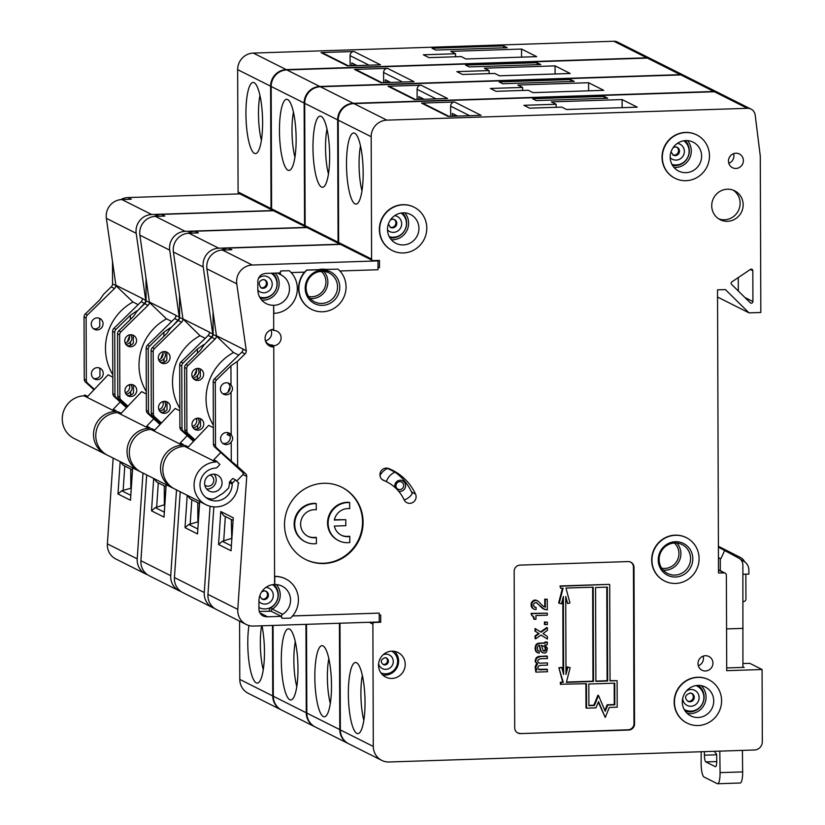 <?xml version="1.0" encoding="UTF-8"?>
<svg xmlns="http://www.w3.org/2000/svg" width="825" height="825" viewBox="0 0 825 825"><rect width="100%" height="100%" fill="white"/><g stroke="black" fill="none" stroke-linecap="round" stroke-linejoin="round"><path stroke-width="1.24" d="M272.178 210.055A1.619 1.557 -63.3 0 1 271.879 209.942L238.93 193.39A1.619 1.557 -63.3 0 1 238.085 191.998L237.652 69.64L270.61 86.192A16.17 15.603 116.7 0 1 286.275 69.63L646.8 57.802L613.852 41.25L253.316 53.078A16.17 15.603 116.7 0 0 237.652 69.64M613.852 41.25A8.085 7.796 -63.3 0 1 617.502 42.054L650.461 58.606A8.085 7.796 116.7 0 0 646.8 57.802M239.58 621.143L239.786 679.398A16.17 15.603 116.7 0 0 248.243 693.33L281.201 709.882A16.17 15.603 116.7 0 0 281.48 710.016M160.442 424.071L149.737 414.397A4.042 3.898 -63.3 0 1 148.459 411.489L146.376 410.438A4.042 3.898 -63.3 0 0 147.654 413.346L160.009 424.524M120.161 461.608L117.985 493.989L121.739 490.772L131.185 488.142M132.412 469.868L123.183 465.228L120.347 461.701M132.567 467.837L130.484 500.27L132.66 467.888M126.916 407.241L116.212 397.557A4.042 3.898 -63.3 0 1 114.943 394.649L112.86 393.608A4.042 3.898 -63.3 0 0 114.128 396.516L126.493 407.694M239.931 193.885L127.978 197.567L131.288 199.227L121.863 199.537A16.17 15.603 -63.3 0 0 106.363 218.336L136.197 233.32A16.17 15.603 -63.3 0 1 151.687 214.521L273.075 210.54M145.705 300.413L142.385 298.506L145.705 300.413A4.042 3.898 -63.3 0 1 144.447 303.414L136.703 311.706M130.742 469.033L130.814 487.946M113.159 458.092L107.384 543.881L137.218 558.865L142.983 473.076M272.498 625.443L272.735 695.949A16.17 15.603 116.7 0 0 281.201 709.882M261.608 625.804A32.33 7.508 -91.9 0 0 263.257 669.828M271.879 209.942A1.619 1.557 -63.3 0 1 271.033 208.55L270.61 86.192M254.152 82.717A35.578 8.26 -91.9 0 0 253.636 82.521A35.578 8.26 -91.9 0 0 245.943 114.933A35.578 8.26 -91.9 0 0 254.399 153.347A35.578 8.26 -91.9 0 0 255.967 153.502A35.578 8.26 -91.9 0 0 262.556 118.862A35.578 8.26 -91.9 0 0 254.152 82.717M259.937 95.349A32.33 7.508 -91.9 0 0 261.412 140.302M347.49 65.897L380.49 64.814L353.977 51.501L320.977 52.583L347.49 65.897M507.189 47.716L435.683 50.067L432.022 48.232L503.539 45.88L507.189 47.716M429.021 57.647L423.338 54.801L455.555 53.738L450.821 51.367L521.544 49.046L536.693 56.647L465.97 58.977L461.237 56.595L429.021 57.647M455.565 56.781L455.555 53.738M521.575 57.152L521.544 49.046M503.539 47.84L503.539 45.88M348.459 65.866L322.802 52.986A4.042 3.898 116.7 0 0 320.977 52.583M356.431 65.608L355.173 64.618M369.084 65.196L350.068 55.636L350.099 65.814M357.112 65.588L351.79 62.917L351.801 65.763M350.068 55.636A4.042 3.898 -63.3 0 1 353.977 51.501M352.399 65.742L354.502 64.639M112.478 261.35L112.561 283.924A4.042 3.898 -63.3 0 1 111.21 286.853L103.558 294.329L99.701 299.918L85.295 313.974A4.042 3.898 -63.3 0 0 84.037 316.965L84.253 379.242A4.042 3.898 -63.3 0 0 85.532 382.15L93.978 389.782M127.978 197.567A16.17 15.603 116.7 0 0 120.718 199.619M142.385 298.753A4.042 3.898 -63.3 0 1 141.137 301.744L113.891 328.34A4.042 3.898 -63.3 0 0 112.633 331.33L112.86 393.608M142.385 298.506L115.871 285.192L106.363 218.336M145.705 300.166L136.197 233.32M94.401 389.338L87.615 383.192A4.042 3.898 -63.3 0 1 86.336 380.284L86.12 318.017A4.042 3.898 -63.3 0 1 87.378 315.026L114.531 288.513A4.042 3.898 -63.3 0 0 115.871 285.594L132.959 302.012L138.177 304.631M106.508 454.709A22.636 21.842 -63.3 0 1 105.352 454.173L74.106 438.477A22.636 21.842 -63.3 0 1 62.679 414.542A22.636 21.842 -63.3 0 1 82.273 395.938A22.636 21.842 -63.3 0 1 83.964 395.794L84.738 394.979L87.677 396.454L108.137 374.808L112.798 377.149M105.352 454.173A22.636 21.842 -63.3 0 1 93.926 430.238A22.636 21.842 -63.3 0 1 113.52 411.634A22.636 21.842 -63.3 0 1 115.211 411.489L115.995 410.675L113.242 409.293L120.172 401.971M129.36 384.718A6.064 5.847 -63.3 0 1 125.317 392.762M129.185 334.971A6.064 5.847 -63.3 0 1 125.142 343.014M125.977 394.041A6.064 5.847 -63.3 0 0 130.649 391.483C132.505 389.307 132.557 386.977 130.804 384.481A6.064 5.847 -63.3 0 1 136.568 391.751A6.064 5.847 -63.3 0 1 128.123 395.918A6.064 5.847 -63.3 0 1 130.824 384.481M114.943 394.649L114.727 332.382A4.042 3.898 -63.3 0 1 115.974 329.381L113.891 328.34M136.703 310.973L130.381 315.325L130.391 319.512M130.484 345.345L130.474 341.736C132.34 339.56 132.392 337.229 130.628 334.733M130.649 391.483L130.659 395.093M130.381 315.325L115.974 329.381M130.474 341.736A6.064 5.847 -63.3 0 1 125.802 344.293M127.38 341.798A51.325 49.531 -63.3 0 1 129.504 336.301M115.995 410.675L117.727 412.376M128.504 385.038L129.608 385.595M115.211 411.489L83.964 395.794M112.716 353.863A51.325 49.531 -63.3 0 1 112.705 350.398M97.123 317.903A6.064 5.847 -63.3 0 1 102.878 325.174A6.064 5.847 -63.3 0 1 94.421 329.34A6.064 5.847 -63.3 0 1 97.123 317.903M97.298 367.641A6.064 5.847 -63.3 0 1 103.053 374.911A6.064 5.847 -63.3 0 1 94.597 379.077A6.064 5.847 -63.3 0 1 97.298 367.641M112.788 374.663A51.325 49.531 -63.3 0 1 132.959 302.012M98.773 318.089A6.064 5.847 -63.3 0 1 99.763 319.11L99.794 326.329A6.064 5.847 -63.3 0 1 93.442 328.701M98.948 367.826A6.064 5.847 -63.3 0 1 99.938 368.847L99.969 376.066A6.064 5.847 -63.3 0 1 93.617 378.448M114.531 288.513L111.21 286.853M115.871 285.594L112.561 283.924M107.384 543.881A16.17 15.603 116.7 0 0 115.809 558.979L145.643 573.963A16.17 15.603 116.7 0 0 147.551 574.757M137.218 558.865A16.17 15.603 116.7 0 0 145.643 573.963M132.464 384.667A6.064 5.847 -63.3 0 1 133.464 385.688L133.485 392.906A6.064 5.847 -63.3 0 1 127.133 395.288M179.221 317.006L175.911 315.593L179.221 317.006L169.713 250.15A16.17 15.603 -63.3 0 1 185.213 231.351L306.591 227.37M179.231 317.254A4.042 3.898 -63.3 0 1 177.973 320.244L170.228 328.546M146.675 474.932L140.91 560.722L170.734 575.706L176.509 489.916M170.734 575.706A16.17 15.603 116.7 0 0 179.159 590.793A16.17 15.603 116.7 0 0 181.077 591.597M248.954 625.525A35.578 8.26 -91.9 0 0 248.903 661.155A35.578 8.26 -91.9 0 0 256.245 682.873A35.578 8.26 -91.9 0 0 257.812 683.028A35.578 8.26 -91.9 0 0 264.113 662.073A35.578 8.26 -91.9 0 0 261.979 625.793M164.268 485.873L164.33 504.787L155.255 507.612L151.511 510.83L164.01 517.11L166.083 484.677M165.928 486.709L156.698 482.068L153.873 478.541M127.927 406.168L121.141 400.032A4.042 3.898 -63.3 0 1 119.862 397.124L117.779 396.072L117.562 333.805A4.042 3.898 -63.3 0 1 118.821 330.815L133.217 316.748L137.084 311.159L144.736 303.693A4.042 3.898 -63.3 0 0 146.087 300.764L146.004 278.18M127.504 406.622L119.058 398.991A4.042 3.898 -63.3 0 1 117.779 396.072M684.265 75.591A8.085 7.796 116.7 0 0 680.326 74.642L647.367 58.09L286.842 69.919L319.791 86.47A16.17 15.603 116.7 0 0 304.136 103.032L304.559 225.38L271.6 208.828L271.177 86.481L304.136 103.032M286.842 69.919A16.17 15.603 116.7 0 0 271.177 86.481M163.917 336.353L163.907 332.166L149.5 346.222A4.042 3.898 -63.3 0 0 148.242 349.212L146.159 348.171A4.042 3.898 -63.3 0 1 147.417 345.18L174.653 318.584A4.042 3.898 -63.3 0 0 175.911 315.593M159.503 410.881A6.064 5.847 -63.3 0 0 164.165 408.313C166.031 406.147 166.083 403.807 164.33 401.321A6.064 5.847 -63.3 0 1 170.094 408.592A6.064 5.847 -63.3 0 1 161.648 412.748A6.064 5.847 -63.3 0 1 164.34 401.321M162.886 401.558A6.064 5.847 -63.3 0 1 158.843 409.592M305.704 226.885A1.619 1.557 -63.3 0 1 304.559 225.38M305.405 226.772L272.456 210.22A1.619 1.557 -63.3 0 1 271.6 208.828M273.446 210.726L161.504 214.397A16.17 15.603 116.7 0 0 154.244 216.449M140.033 471.549A22.636 21.842 -63.3 0 1 138.878 471.013L107.632 455.317A22.636 21.842 -63.3 0 1 96.195 431.372A22.636 21.842 -63.3 0 1 115.789 412.778A22.636 21.842 -63.3 0 1 117.49 412.634L118.264 411.809L121.203 413.284L141.663 391.648L146.324 393.989M148.242 349.212L148.459 411.489M164.165 408.313L164.185 411.933M159.328 361.133A6.064 5.847 -63.3 0 0 164 358.576L164.01 362.185M164 358.576C165.856 356.4 165.907 354.069 164.154 351.574A6.064 5.847 -63.3 0 1 169.919 358.844A6.064 5.847 -63.3 0 1 161.473 363.01A6.064 5.847 -63.3 0 1 164.175 351.574M162.711 351.811A6.064 5.847 -63.3 0 1 158.668 359.855M160.906 358.627A51.325 49.531 -63.3 0 1 163.03 353.141M163.907 332.166L170.228 327.803M146.159 348.171L146.376 410.438M146.242 370.703A51.325 49.531 -63.3 0 1 146.231 367.238M138.878 471.013A22.636 21.842 -63.3 0 1 127.452 447.067A22.636 21.842 -63.3 0 1 147.046 428.474A22.636 21.842 -63.3 0 1 148.737 428.33L117.49 412.634M119.862 397.124L119.646 334.847A4.042 3.898 -63.3 0 1 120.904 331.856L118.821 330.815M289.771 699.713A35.578 8.26 -91.9 0 0 291.338 699.868A35.578 8.26 -91.9 0 0 297.928 665.218A35.578 8.26 -91.9 0 0 289.523 629.083A35.578 8.26 -91.9 0 0 289.008 628.887A35.578 8.26 -91.9 0 0 281.315 661.299A35.578 8.26 -91.9 0 0 289.771 699.713M273.054 625.433L273.302 696.238A16.17 15.603 116.7 0 0 281.768 710.17L314.717 726.722A16.17 15.603 116.7 0 0 315.006 726.856M314.717 726.722A16.17 15.603 116.7 0 1 306.261 712.79L305.951 624.35M647.367 58.09A8.085 7.796 -63.3 0 1 651.028 58.884L683.977 75.436M295.309 641.706A32.33 7.508 -91.9 0 0 296.783 686.668M319.791 86.47L680.326 74.642M175.911 315.346L149.397 302.022L139.889 235.166A16.17 15.603 -63.3 0 1 155.389 216.377L164.814 216.068L161.504 214.397M126.957 345.541A6.064 5.847 -63.3 0 0 133.31 343.159L133.289 335.94A6.064 5.847 -63.3 0 0 132.299 334.919M130.649 334.733A6.064 5.847 -63.3 0 1 136.393 342.004A6.064 5.847 -63.3 0 1 127.947 346.17A6.064 5.847 -63.3 0 1 130.649 334.733M146.314 391.504A51.325 49.531 -63.3 0 1 166.485 318.852L149.397 302.424A4.042 3.898 -63.3 0 1 148.046 305.353L120.904 331.856M148.046 305.353L144.736 303.693M149.397 302.424L146.087 300.764M231.309 519.544L231.753 538.653M140.91 560.722A16.17 15.603 116.7 0 0 149.335 575.819L179.159 590.793M339.23 243.726A1.619 1.557 -63.3 0 1 338.085 242.22L337.652 119.872A16.17 15.603 116.7 0 1 353.317 103.311L713.842 91.472L680.893 74.92L320.358 86.759A16.17 15.603 116.7 0 0 304.703 103.321L337.652 119.872M338.931 243.612L305.972 227.061A1.619 1.557 -63.3 0 1 305.126 225.668L304.703 103.321M171.693 321.472L166.485 318.852M148.737 428.33L149.511 427.505L146.767 426.123L153.687 418.811M162.03 401.878L163.133 402.425M149.511 427.505L151.253 429.217M462.536 74.487L456.854 71.631L489.081 70.579L484.337 68.197L555.07 65.876L570.219 73.487L499.496 75.807L494.752 73.435L462.536 74.487M381.016 82.737L414.016 81.654L387.502 68.341L354.492 69.424L381.016 82.737M540.715 64.556L469.198 66.907L465.548 65.062L537.054 62.721L540.715 64.556M389.957 82.448L388.699 81.448M385.914 82.572L388.028 81.479M402.6 82.026L383.584 72.476L383.625 82.655M390.627 82.418L385.316 79.757L385.327 82.593M383.584 72.476A4.042 3.898 -63.3 0 1 387.502 68.341M381.985 82.706L356.328 69.816A4.042 3.898 116.7 0 0 354.492 69.424M293.452 112.179A32.33 7.508 -91.9 0 0 294.927 157.142M287.667 99.557A35.578 8.26 -91.9 0 0 287.162 99.361A35.578 8.26 -91.9 0 0 279.469 131.773A35.578 8.26 -91.9 0 0 287.915 170.187A35.578 8.26 -91.9 0 0 289.493 170.342A35.578 8.26 -91.9 0 0 296.082 135.692A35.578 8.26 -91.9 0 0 287.667 99.557M537.065 64.68L537.054 62.721M489.091 73.621L489.081 70.579M555.091 73.982L555.07 65.876M306.518 624.329L306.828 713.068A16.17 15.603 116.7 0 0 315.294 727L348.243 743.552A16.17 15.603 116.7 0 1 339.787 729.62L339.415 623.246M717.781 92.421A8.085 7.796 116.7 0 0 713.842 91.472M231.382 538.467L222.307 541.283L218.553 544.51L231.052 550.78L233.269 517.811L220.77 511.531L218.553 544.51M323.287 716.554A35.578 8.26 -91.9 0 0 324.854 716.708A35.578 8.26 -91.9 0 0 331.454 682.058A35.578 8.26 -91.9 0 0 323.039 645.913A35.578 8.26 -91.9 0 0 322.534 645.727A35.578 8.26 -91.9 0 0 314.841 678.14A35.578 8.26 -91.9 0 0 323.287 716.554M212.747 333.847L209.437 332.423L212.747 333.847L203.239 266.991A16.17 15.603 -63.3 0 1 218.738 248.191L340.117 244.21M212.747 334.094A4.042 3.898 -63.3 0 1 211.489 337.085L203.754 345.376M180.201 491.762L174.436 577.562L204.26 592.546L210.066 506.241M204.26 592.546A16.17 15.603 116.7 0 0 212.685 607.633A16.17 15.603 116.7 0 0 214.593 608.438M246.273 350.924L242.952 349.016L246.273 350.924A4.042 3.898 -63.3 0 1 245.015 353.925L237.27 361.484L237.631 466.434L245.427 473.488A4.042 3.898 116.7 0 1 246.706 476.396L243.396 474.736A4.042 3.898 116.7 0 0 242.117 471.828L245.427 473.488M161.019 423.462L152.584 415.821A4.042 3.898 -63.3 0 1 151.305 412.912L151.088 350.646A4.042 3.898 -63.3 0 1 152.347 347.645L166.743 333.589L170.6 327.999L178.262 320.523A4.042 3.898 -63.3 0 0 179.602 317.604L179.53 295.02M306.972 227.566L195.02 231.237A16.17 15.603 116.7 0 0 187.77 233.289M209.437 332.176L182.923 318.863L173.405 252.007A16.17 15.603 -63.3 0 1 188.904 233.207L198.34 232.898L195.02 231.237M193.958 440.911L183.263 431.238L181.18 430.186L193.535 441.365M203.744 344.644L197.422 348.996L183.026 363.062L180.943 362.01L208.178 335.424A4.042 3.898 -63.3 0 0 209.437 332.423M183.263 431.238A4.042 3.898 -63.3 0 1 181.985 428.319L179.902 427.278A4.042 3.898 -63.3 0 0 181.18 430.186M187.213 495.289L185.027 527.67L188.781 524.442L198.227 521.812M199.454 503.539L190.224 498.908L187.399 495.382M199.609 501.517L197.536 533.95L199.712 501.559M174.436 577.562A16.17 15.603 116.7 0 0 182.851 592.649L212.685 607.633M680.893 74.92A8.085 7.796 -63.3 0 1 684.544 75.725L717.502 92.276M328.824 658.546A32.33 7.508 -91.9 0 0 330.299 703.498M197.783 502.703L197.856 521.627M182.253 445.17L151.006 429.474A22.636 21.842 -63.3 0 0 149.315 429.608A22.636 21.842 -63.3 0 0 129.721 448.212A22.636 21.842 -63.3 0 0 141.147 472.147L172.404 487.843A22.636 21.842 -63.3 0 1 160.968 463.908A22.636 21.842 -63.3 0 1 180.562 445.304A22.636 21.842 -63.3 0 1 182.253 445.17L183.037 444.345L184.769 446.057M192.854 377.974A6.064 5.847 -63.3 0 0 197.515 375.406C199.382 373.24 199.433 370.91 197.67 368.414A6.064 5.847 -63.3 0 1 203.445 375.684A6.064 5.847 -63.3 0 1 194.989 379.851A6.064 5.847 -63.3 0 1 197.691 368.414M196.226 368.651A6.064 5.847 -63.3 0 1 192.194 376.685M197.422 348.996L197.443 353.183M181.985 428.319L181.768 366.052A4.042 3.898 -63.3 0 1 183.026 363.062M193.029 427.711A6.064 5.847 -63.3 0 0 197.691 425.153L197.701 428.763M197.515 375.406L197.526 379.026M197.691 425.153C199.557 422.978 199.609 420.647 197.845 418.151A6.064 5.847 -63.3 0 1 203.61 425.422A6.064 5.847 -63.3 0 1 195.164 429.588A6.064 5.847 -63.3 0 1 197.866 418.151M205.219 338.312L200.011 335.692L182.923 318.863L179.602 317.604M182.923 319.265A4.042 3.898 -63.3 0 1 181.572 322.193L154.43 348.697L152.347 347.645M181.572 322.193L178.262 320.523M165.815 351.759A6.064 5.847 -63.3 0 1 166.815 352.78L166.836 359.999A6.064 5.847 -63.3 0 1 160.483 362.381M165.99 401.507A6.064 5.847 -63.3 0 1 166.98 402.528L167.011 409.747A6.064 5.847 -63.3 0 1 160.658 412.118M154.43 348.697A4.042 3.898 -63.3 0 0 153.172 351.687L153.388 413.964A4.042 3.898 -63.3 0 0 154.667 416.873L161.453 423.008M151.006 429.474L151.79 428.649L154.718 430.124L175.178 408.478L179.84 410.819M196.402 418.388A6.064 5.847 -63.3 0 1 192.359 426.432M181.768 366.052L179.685 365.011L179.902 427.278M179.685 365.011A4.042 3.898 -63.3 0 1 180.943 362.01M262.886 615.842L263.495 616.151A8.085 7.796 -63.3 0 1 258.957 609.036L258.937 601.012A16.17 15.603 116.7 0 1 274.591 584.451L273.766 346.974A8.889 8.58 116.7 0 1 265.33 336.311A8.889 8.58 116.7 0 1 273.704 329.319L273.622 305.25A16.17 15.603 -63.3 0 1 266.31 303.652A16.17 15.603 -63.3 0 1 257.843 289.719L257.823 281.696A8.085 7.796 116.7 0 1 262.309 274.292A12.127 11.705 -63.3 0 1 266.434 273.395L280.077 272.941A2.423 2.341 -63.3 0 1 281.119 270.899L289.286 270.734L281.119 270.899M187.213 435.641L180.293 442.963L183.037 444.345M173.559 488.39A22.636 21.842 -63.3 0 1 172.404 487.843M231.217 441.994A6.064 5.847 -63.3 0 1 220.76 437.281A6.064 5.847 -63.3 0 1 231.186 434.775C233.124 437.312 233.135 439.725 231.217 441.994L231.278 461.185L216.779 448.068A4.042 3.898 -63.3 0 1 215.511 445.16L213.428 444.118A4.042 3.898 -63.3 0 0 214.696 447.026L242.117 471.828M233.269 517.811L231.052 550.78M259.607 296.99A13.334 12.87 116.7 0 0 271.281 273.23M179.757 387.544A51.325 49.531 -63.3 0 1 179.747 384.079M194.432 375.468A51.325 49.531 -63.3 0 1 196.556 369.982M179.829 408.344A51.325 49.531 -63.3 0 1 200.011 335.692M195.556 418.718L196.649 419.265M574.231 81.397L502.724 83.737L499.073 81.902L570.58 79.561L574.231 81.397M496.062 91.328L490.38 88.471L522.596 87.419L517.863 85.037L588.586 82.717L603.735 90.327L533.012 92.648L528.278 90.265L496.062 91.328M414.532 99.578L447.542 98.495L421.028 85.171L388.018 86.254L414.532 99.578M423.483 99.278L422.225 98.288M419.44 99.413L421.544 98.309M436.126 98.866L417.11 89.317L417.141 99.485M424.153 99.258L418.832 96.587L418.842 99.433M417.11 89.317A4.042 3.898 -63.3 0 1 421.028 85.171M415.501 99.547L389.843 86.656A4.042 3.898 116.7 0 0 388.018 86.254M326.978 129.02A32.33 7.508 -91.9 0 0 328.453 173.972M321.193 116.387A35.578 8.26 -91.9 0 0 320.677 116.201A35.578 8.26 -91.9 0 0 312.984 148.613A35.578 8.26 -91.9 0 0 321.441 187.028A35.578 8.26 -91.9 0 0 323.008 187.182A35.578 8.26 -91.9 0 0 329.608 152.532A35.578 8.26 -91.9 0 0 321.193 116.387M570.591 81.51L570.58 79.561M522.607 90.451L522.596 87.419M588.617 90.822L588.586 82.717M242.952 349.264A4.042 3.898 -63.3 0 1 241.704 352.254L214.459 378.85A4.042 3.898 -63.3 0 0 213.201 381.841L213.428 444.118M242.952 349.016L216.439 335.703L206.931 268.847A16.17 15.603 -63.3 0 1 222.43 250.047L231.856 249.738L228.546 248.078A16.17 15.603 116.7 0 0 221.286 250.13M246.273 350.687L236.765 283.831A16.17 15.603 -63.3 0 1 252.254 265.031L377.994 260.906L378.025 269.734L339.9 270.982M213.84 506.88L207.952 594.402L237.786 609.376L246.706 476.644M237.786 609.376A16.17 15.603 116.7 0 0 246.211 624.473A16.17 15.603 116.7 0 0 253.523 626.072L379.252 621.947L379.222 613.119L292.555 615.966M259.328 611.428L271.136 611.243L281.273 616.337A2.423 2.341 116.7 0 0 282.336 618.307L290.493 618.142A24.255 23.399 116.7 0 0 285.718 578.923A24.255 23.399 116.7 0 0 274.756 576.531L274.787 584.554A16.17 15.603 -63.3 0 1 282.098 586.152A16.17 15.603 -63.3 0 1 290.555 599.816A16.17 15.603 -63.3 0 1 282.645 614.295A2.423 2.341 116.7 0 0 282.521 618.399M281.273 616.337L267.63 616.78A12.127 11.705 116.7 0 1 263.495 616.151M291.173 272.58L304.652 272.137A24.255 23.399 116.7 0 1 306.632 270.064L318.471 269.682A18.593 17.944 -63.3 0 1 322.224 269.156A18.593 17.944 -63.3 0 1 325.968 269.435L338.002 269.136L325.968 269.435M194.968 439.849L188.182 433.702A4.042 3.898 -63.3 0 1 186.904 430.794L186.687 368.528A4.042 3.898 -63.3 0 1 187.945 365.537L215.098 339.023A4.042 3.898 -63.3 0 0 216.439 336.105L233.527 352.522L238.745 355.142M205.92 504.683A22.636 21.842 -63.3 0 1 194.494 480.748A22.636 21.842 -63.3 0 1 214.088 462.144A22.636 21.842 -63.3 0 1 215.779 462L216.552 461.185L219.904 464.475L217.037 467.507A1.619 1.557 -63.3 0 1 215.933 468.012A16.572 15.995 -63.3 0 0 213.232 468.353A16.572 15.995 -63.3 0 0 200.155 482.45A16.572 15.995 -63.3 0 0 208.642 499.269A16.572 15.995 -63.3 0 0 218.934 500.569A16.572 15.995 -63.3 0 0 232.196 484.028A1.619 1.557 -63.3 0 1 232.65 482.883L235.517 479.851L238.858 483.141L238.085 483.966A22.636 21.842 -63.3 0 1 218.078 506.777A22.636 21.842 -63.3 0 1 205.92 504.683L174.673 488.988A22.636 21.842 -63.3 0 1 163.247 465.052A22.636 21.842 -63.3 0 1 182.841 446.449A22.636 21.842 -63.3 0 1 184.532 446.304L185.305 445.49L188.244 446.964L208.704 425.318L213.366 427.659M213.366 491.989A8.972 8.662 -63.3 0 1 204.858 481.222A8.972 8.662 -63.3 0 1 221.997 481.748A8.972 8.662 -63.3 0 1 213.366 491.989M214.129 474.189A8.972 8.662 -63.3 0 1 206.673 489.029M216.552 461.185L213.809 459.803L220.729 452.482M232.196 484.028L229.443 482.646A16.572 15.995 -63.3 0 1 228.515 488.163L223.276 493.061A1.619 1.557 116.7 0 1 222.956 493.329L215.758 497.815A8.085 7.796 116.7 0 1 210.282 498.908A16.17 15.603 -63.3 0 1 206.085 497.527A16.17 15.603 -63.3 0 1 205.662 497.31L206.085 497.527M229.443 482.646A1.619 1.557 -63.3 0 1 229.907 481.501L232.774 478.469L235.517 479.851M242.87 474.623L236.765 481.078M228.112 432.702A6.064 5.847 -63.3 0 1 222.781 443.324M227.937 382.965A6.064 5.847 -63.3 0 1 222.606 393.577M215.511 445.16L215.284 382.893A4.042 3.898 -63.3 0 1 216.542 379.902L214.459 378.85M237.27 361.484L230.948 365.836L231.01 385.028C232.959 387.575 232.959 389.978 231.041 392.246L231.186 434.775M237.631 466.434L231.278 461.185M230.948 365.836L216.542 379.902M231.041 392.246A6.064 5.847 -63.3 0 1 220.584 387.544A6.064 5.847 -63.3 0 1 231.01 385.028M227.947 392.308A51.325 49.531 -63.3 0 1 230.072 386.812M228.566 433.115L227.174 434.6L230.175 436.105M215.779 462L184.532 446.304M242.808 474.684L243.396 474.983M213.283 404.374A51.325 49.531 -63.3 0 1 213.273 400.909M213.355 425.174A51.325 49.531 -63.3 0 1 233.527 352.522M199.341 368.6A6.064 5.847 -63.3 0 1 200.331 369.621L200.362 376.839A6.064 5.847 -63.3 0 1 194.009 379.211M194.545 440.292L186.099 432.661A4.042 3.898 -63.3 0 1 184.821 429.753L184.604 367.476A4.042 3.898 -63.3 0 1 185.862 364.485L200.269 350.429L204.126 344.84L211.778 337.363A4.042 3.898 -63.3 0 0 213.128 334.434L213.046 311.86M199.516 418.337A6.064 5.847 -63.3 0 1 200.506 419.358L200.537 426.577A6.064 5.847 -63.3 0 1 194.184 428.959M752.823 270.703A1.619 1.557 -63.3 0 0 750.41 269.424L731.868 281.892A1.619 1.557 116.7 0 0 731.6 284.398L750.245 302.754A1.619 1.557 116.7 0 0 752.926 301.537L752.823 270.703L750.348 269.466M735.962 168.465A7.683 7.415 116.7 0 0 739.375 153.986A7.683 7.415 116.7 0 0 728.681 159.256A7.683 7.415 116.7 0 0 735.962 168.465M382.893 480.047L383.8 480.501A6.466 6.239 -63.3 0 1 386.213 468.095A6.466 6.239 -63.3 0 1 388.678 468.528A53.347 51.48 -63.3 0 1 392.525 470.26A53.347 51.48 -63.3 0 1 415.501 494.01A6.466 6.239 -63.3 0 1 406.911 502.693A6.466 6.239 -63.3 0 1 404.126 499.806A40.415 39.002 -63.3 0 0 386.719 481.81L382.181 479.531M383.8 480.501A40.415 39.002 -63.3 0 1 386.719 481.81M391.927 678.449A13.747 13.262 116.7 0 0 398.052 652.534A13.747 13.262 116.7 0 0 378.902 661.97A13.747 13.262 116.7 0 0 391.927 678.449M628.671 730.053L520.627 733.6A6.064 5.847 -63.3 0 1 514.707 727.784L514.161 571.333A6.064 5.847 116.7 0 1 520.028 565.115L628.083 561.577A6.064 5.847 -63.3 0 1 634.002 567.394L634.549 723.845A6.064 5.847 116.7 0 1 628.671 730.053L628.103 729.774A6.064 5.847 116.7 0 0 633.982 723.566L633.435 567.115A6.064 5.847 -63.3 0 0 630.537 562.042M686.256 537.622A24.255 23.399 116.7 0 0 686.122 537.549A24.255 23.399 116.7 0 0 675.149 535.157A24.255 23.399 116.7 0 0 652.327 554.214A24.255 23.399 116.7 0 0 664.352 580.893A24.255 23.399 116.7 0 0 664.496 580.965M705.488 670.972A7.683 7.415 116.7 0 0 708.912 656.483A7.683 7.415 116.7 0 0 698.208 661.763A7.683 7.415 116.7 0 0 705.488 670.972M708.757 679.717A24.255 23.399 116.7 0 0 708.623 679.645A24.255 23.399 116.7 0 0 697.651 677.243A24.255 23.399 116.7 0 0 674.829 696.3A24.255 23.399 116.7 0 0 686.854 722.978A24.255 23.399 116.7 0 0 686.998 723.051M727.495 221.306A16.17 15.603 116.7 0 0 742.717 208.591A16.17 15.603 116.7 0 0 734.693 190.812A16.17 15.603 116.7 0 0 727.382 189.214A16.17 15.603 116.7 0 0 712.171 201.919A16.17 15.603 116.7 0 0 720.184 219.697A16.17 15.603 116.7 0 0 727.495 221.306M696.64 134.877A24.255 23.399 116.7 0 0 696.496 134.805A24.255 23.399 116.7 0 0 685.534 132.412A24.255 23.399 116.7 0 0 662.702 151.47A24.255 23.399 116.7 0 0 674.737 178.148A24.255 23.399 116.7 0 0 674.871 178.221M413.964 207.147A24.255 23.399 116.7 0 0 413.82 207.075A24.255 23.399 116.7 0 0 402.847 204.672A24.255 23.399 116.7 0 0 380.026 223.73A24.255 23.399 116.7 0 0 392.05 250.408A24.255 23.399 116.7 0 0 392.195 250.48M323.658 483.295A40.415 39.002 116.7 0 0 287.595 508.881A40.415 39.002 116.7 0 0 305.662 559.525A40.415 39.002 116.7 0 0 323.936 563.527A40.415 39.002 116.7 0 0 361.979 531.764A40.415 39.002 116.7 0 0 341.942 487.297A40.415 39.002 116.7 0 0 323.658 483.295M378.015 266.877L379.49 267.62L379.469 260.401L373.178 260.607A1.619 1.557 -63.3 0 1 371.601 259.06L371.178 136.703A16.17 15.603 116.7 0 1 386.843 120.141L747.368 108.312L714.419 91.761L353.884 103.589A16.17 15.603 116.7 0 0 338.219 120.151L371.178 136.703M379.49 267.62L378.015 267.671M304.518 272.137A24.255 23.399 116.7 0 0 311.303 309.231A24.255 23.399 116.7 0 0 311.448 309.303M273.611 329.319L273.611 330.474A7.683 7.415 116.7 0 1 280.892 339.683A7.683 7.415 116.7 0 1 273.663 345.716L273.766 346.974M285.584 578.851A24.255 23.399 116.7 0 0 285.44 578.779A24.255 23.399 116.7 0 0 274.57 576.386M292.597 615.914L379.222 613.119M379.232 615.079L380.707 615.027L380.727 622.246L374.447 622.452A1.619 1.557 116.7 0 0 372.879 624.113L373.302 746.46A16.17 15.603 116.7 0 0 381.769 760.392A16.17 15.603 116.7 0 0 389.08 761.991L754.493 749.997A8.085 7.796 116.7 0 0 762.321 741.716L762.073 669.508L726.712 670.673L726.371 575.2A2.423 2.341 116.7 0 0 724.01 572.87L718.503 573.045L717.523 289.833L725.381 289.575L749.038 312.871L760.825 312.489L760.279 156.038L755.195 115.098A8.085 7.796 116.7 0 0 747.368 108.312M738.282 277.582L738.334 291.019M728.784 163.267A7.683 7.415 116.7 0 0 733.611 153.667M386.409 481.656A14.902 14.376 -63.3 0 1 395.02 472.147A53.347 51.48 -63.3 0 1 411.531 492.009A6.466 6.239 -63.3 0 1 412.077 493.917A14.902 14.376 -63.3 0 1 404.178 499.919M380.005 475.551A14.902 14.376 -63.3 0 1 387.626 468.445L395.02 472.147M398.63 491.205A5.62 5.424 116.7 0 0 402.61 480.748A5.62 5.424 116.7 0 0 394.907 487.379M398.083 489.235A4.001 3.857 116.7 0 0 403.281 487.327A4.001 3.857 116.7 0 0 401.538 482.017A4.001 3.857 116.7 0 0 396.34 483.935A4.001 3.857 116.7 0 0 398.083 489.235M396.124 484.471A4.001 3.857 116.7 0 0 396.681 483.357M380.851 672.818A12.127 11.705 116.7 0 0 397.217 664.527A12.127 11.705 116.7 0 0 391.72 651.173M382.8 664.269A3.64 3.506 116.7 0 0 386.028 657.845M520.627 733.6L628.103 729.774M520.049 733.322A6.064 5.847 -63.3 0 1 517.595 732.858M560.587 588.256L560.01 585.967L560.587 588.256L563.083 588.173L559.216 603.24L561.505 603.787L563.372 596.506L563.64 674.499L561.722 667.353L558.876 667.765L562.743 682.172L560.35 682.244L560.361 684.255L586.462 683.698L586.554 708.17L585.987 707.881L585.894 683.719M563.062 672.365L562.805 598.692M559.216 603.24L558.649 602.951L562.444 588.204M560.01 585.967L609.128 584.358L560.587 586.255M610.036 680.615L617.11 680.687L610.036 680.924L609.696 584.647M586.554 708.17L595.97 707.86L598.517 701.632L605.251 717.451L598.29 702.168M543.861 606.653L544.758 606.932L544.737 599.105L547.264 599.332L547.305 609.964L542.798 608.602L536.425 602.611M534.394 606.952L536.095 607.324L536.106 609.52L534.332 609.386L532.362 607.839L531.764 603.446L533.125 601.394L536.075 600.301L538.24 601.229L542.768 605.901L545.335 607.221L545.304 599.393L547.264 599.332M534.332 609.386L531.795 607.561L531.187 603.168L533.734 600.27L537.054 600.466M534.373 619.41L533.579 616.626L531.609 615.285L531.599 613.687L547.315 613.171L547.326 615.172L535.93 615.553L535.941 619.358L533.806 619.121L533.404 617.131L531.888 615.378M531.609 615.285L531.032 613.398L547.315 613.171M544.428 624.391L544.417 621.988L547.346 622.194L547.357 624.597L544.428 624.391M540.581 631.909L546.8 627.526L547.367 627.815L547.377 630.424L543.067 633.569L547.398 636.436L547.408 639.045L541.045 635.075M547.408 639.045L541.107 635.033L535.621 638.828L535.043 638.54L535.043 635.941L538.57 633.414L535.023 631.125L535.012 628.516L541.097 632.228L547.367 627.815M545.459 645.532L547.439 648.275L546.47 652.111L544.902 653.173L542.345 652.647L540.963 650.688L539.375 645.325L537.807 646.181L537.415 647.398L537.622 650.399L539.199 651.152L539.199 653.153L537.632 652.802L535.683 651.162L535.085 648.77L536.25 644.325L538.209 643.252L544.49 642.85L545.077 642.025L546.851 641.963L547.418 642.252L547.233 644.665L544.479 645.16L545.459 645.532L544.655 645.15M542.345 652.647L540.396 650.399L539.282 645.346M537.982 650.75L539.199 651.152M538.395 669.322L546.944 669.25L547.522 671.736L535.93 672.117L535.353 669.622L536.333 669.591L535.147 667.827L535.538 665.61L537.096 663.548L535.126 661.207L536.291 657.762L538.251 656.494L546.903 656.009L547.47 658.505L540.21 658.742L537.848 660.217L537.859 662.021L539.437 663.176L547.491 662.908L547.501 665.115L540.231 665.363L538.467 666.218L537.683 667.848L538.89 669.508M562.743 682.172L560.917 682.533L560.928 684.533M558.876 667.765L563.31 682.45M560.35 682.244L560.917 682.533M605.251 717.451L609.335 707.427L617.203 707.169L617.11 680.687M561.722 667.353L559.443 668.044M593.206 587.194L593.536 681.46L566.383 682.357L570.147 667.693L567.868 667.147L566.002 674.427L565.723 596.434L567.641 603.591L569.92 602.889L565.95 588.081L593.206 587.194M595.887 681.388L595.557 587.513L607.344 587.132L607.674 680.996L595.887 681.388M605.23 711.305L598.496 695.475L594.402 705.509L588.895 705.684L588.823 684.028L614.759 683.172L614.831 704.839L607.767 705.066L605.23 711.305M592.639 587.204L592.958 681.172L593.536 681.46M565.733 598.29L567.641 603.591M570.147 667.693L567.301 666.858L565.991 671.962M592.958 681.172L566.466 682.048M567.301 666.858L567.868 667.147M606.777 587.142L607.107 680.708L607.674 680.996M607.107 680.708L595.887 681.079M588.895 705.385L593.835 705.22L597.919 695.186L598.496 695.475M604.88 710.48L607.2 704.777L607.767 705.066M607.2 704.777L614.264 704.55L614.192 683.193M614.264 704.55L614.831 704.839M593.835 705.22L594.402 705.509M544.748 609.644L536.075 602.508L534.115 603.168L533.528 604.591L534.126 606.777L536.095 607.324M542.19 607.922L541.623 607.633M543.376 608.881L542.798 608.602M545.335 607.221L544.758 606.932M545.304 599.393L544.737 599.105M536.075 600.301L535.507 600.012M535.281 600.322L534.713 600.043M534.301 600.559L533.734 600.27M533.125 601.394L532.558 601.116M532.342 602.229L531.774 601.941M531.764 603.446L531.187 603.168M531.568 604.457L531.001 604.168M531.568 605.663L531.001 605.375M531.774 606.653L531.207 606.375M532.362 607.839L531.795 607.561M533.156 608.623L532.589 608.334M535.312 607.344L534.744 607.056M537.261 603.065L536.693 602.786M539.818 605.591L539.251 605.303M540.808 606.767L540.241 606.478M532.981 616.048L532.414 615.759M533.579 616.626L533.002 616.347M533.971 617.42L533.404 617.131M534.167 618.018L533.6 617.729M534.373 619.008L533.796 618.729M531.599 613.687L531.032 613.398M544.995 624.68L544.985 622.277L547.346 622.194M544.985 622.277L544.417 621.988M535.621 638.828L535.611 636.219L539.137 633.703L535.023 631.125M535.59 631.403L535.58 628.805M539.137 633.703L538.57 633.414M535.611 636.219L535.043 635.941M537.632 652.802L535.281 649.966M536.25 651.451L535.683 651.162M536.838 652.224L536.271 651.946M539.962 645.707L539.395 645.418M540.365 648.099L539.798 647.821M540.561 649.502L539.993 649.213M540.963 650.688L540.396 650.399M541.561 651.874L540.983 651.585M535.848 650.255L535.837 646.645L536.817 644.603L539.952 643.304L545.067 643.129L545.655 642.716L545.077 642.025M545.655 642.716L545.077 642.428M545.459 642.923L544.882 642.634M545.067 643.129L544.49 642.85M539.952 643.304L539.385 643.015M538.777 643.541L538.209 643.252M537.601 643.974L537.034 643.696M536.817 644.603L536.25 644.325M536.229 645.428L535.662 645.14M535.837 646.645L535.27 646.357M535.652 647.852L535.085 647.573M535.652 649.058L535.085 648.77M545.645 642.314L547.418 642.252M544.108 651.193L545.676 650.131L545.872 648.326L544.882 646.955L541.334 645.263L543.324 651.018L544.108 651.193L543.541 650.904L544.717 650.461L545.304 649.038L544.902 647.243L543.592 646.243M544.882 646.955L544.314 646.666M545.469 647.532L544.902 647.243M545.872 648.326L545.294 648.038M545.872 649.327L545.304 649.038M545.676 650.131L545.108 649.852M545.284 650.75L544.717 650.461M544.696 651.173L544.129 650.884M539.437 663.176L547.491 662.908M535.93 672.117L535.92 669.91L536.9 669.879L535.714 667.312L537.673 663.836L536.095 662.485L535.693 660.691L536.858 658.041L540.396 656.525L539.828 656.236M540.396 656.525L547.47 656.298M538.818 656.783L538.251 656.494M537.642 657.422L537.075 657.133M536.858 658.041L536.291 657.762M536.085 659.278L535.507 658.989M535.693 660.691L535.126 660.402M535.693 661.495L535.126 661.207M536.095 662.485L535.528 662.197M536.683 663.269L536.116 662.98M537.673 663.836L537.096 663.548M536.889 664.661L536.322 664.383M536.106 665.899L535.538 665.61M535.714 667.312L535.147 667.023M535.714 668.116L535.147 667.827M536.116 669.302L535.549 669.023M536.9 669.879L536.333 669.591M535.92 669.91L535.353 669.622M539.457 669.797L547.511 669.529M675.603 583.44A24.255 23.399 116.7 0 0 698.424 564.372A24.255 23.399 116.7 0 0 686.4 537.694A24.255 23.399 116.7 0 0 675.438 535.301A24.255 23.399 116.7 0 0 652.606 554.359A24.255 23.399 116.7 0 0 664.63 581.037A24.255 23.399 116.7 0 0 675.603 583.44M675.458 541.716A17.779 17.16 116.7 0 0 658.226 559.938A17.779 17.16 116.7 0 0 675.582 577.015A17.779 17.16 116.7 0 0 692.804 558.803A17.779 17.16 116.7 0 0 675.458 541.716M674.809 542.994A16.17 15.603 116.7 0 0 659.587 555.699A16.17 15.603 116.7 0 0 667.6 573.478A16.17 15.603 116.7 0 0 674.922 575.087A16.17 15.603 116.7 0 0 690.133 562.372A16.17 15.603 116.7 0 0 682.12 544.593A16.17 15.603 116.7 0 0 674.809 542.994M698.321 665.765A7.683 7.415 116.7 0 0 703.137 656.174M698.105 725.526A24.255 23.399 116.7 0 0 720.926 706.468A24.255 23.399 116.7 0 0 708.902 679.79A24.255 23.399 116.7 0 0 697.94 677.387A24.255 23.399 116.7 0 0 675.108 696.444A24.255 23.399 116.7 0 0 687.132 723.123A24.255 23.399 116.7 0 0 698.105 725.526M698.074 717.502A16.17 15.603 116.7 0 0 713.295 704.798A16.17 15.603 116.7 0 0 705.272 687.008A16.17 15.603 116.7 0 0 697.96 685.41A16.17 15.603 116.7 0 0 682.749 698.115A16.17 15.603 116.7 0 0 690.762 715.904A16.17 15.603 116.7 0 0 698.074 717.502M684.131 709.366A13.334 12.87 116.7 0 0 703.519 700.642A13.334 12.87 116.7 0 0 696.073 685.585M687.545 701.085A4.403 4.249 116.7 0 0 691.463 693.278M718.709 218.852A16.17 15.603 116.7 0 0 724.463 219.78A16.17 15.603 116.7 0 0 739.458 207.921A16.17 15.603 116.7 0 0 733.136 190.132M685.988 180.685A24.255 23.399 116.7 0 0 708.809 161.628A24.255 23.399 116.7 0 0 696.785 134.949A24.255 23.399 116.7 0 0 685.812 132.547A24.255 23.399 116.7 0 0 662.991 151.614A24.255 23.399 116.7 0 0 675.015 178.293A24.255 23.399 116.7 0 0 685.988 180.685M685.957 172.662A16.17 15.603 116.7 0 0 701.178 159.957A16.17 15.603 116.7 0 0 693.155 142.168A16.17 15.603 116.7 0 0 685.843 140.57A16.17 15.603 116.7 0 0 670.632 153.275A16.17 15.603 116.7 0 0 678.645 171.064A16.17 15.603 116.7 0 0 685.957 172.662M671.921 164.361A13.334 12.87 116.7 0 0 683.76 140.786M672.777 154.914A4.403 4.249 116.7 0 0 676.696 147.108M403.136 204.817A24.255 23.399 116.7 0 0 380.315 223.874A24.255 23.399 116.7 0 0 392.339 250.553A24.255 23.399 116.7 0 0 403.301 252.955A24.255 23.399 116.7 0 0 426.133 233.898A24.255 23.399 116.7 0 0 414.109 207.209A24.255 23.399 116.7 0 0 403.136 204.817M403.167 212.84A16.17 15.603 116.7 0 0 387.946 225.545A16.17 15.603 116.7 0 0 395.959 243.334A16.17 15.603 116.7 0 0 403.27 244.932A16.17 15.603 116.7 0 0 418.492 232.227A16.17 15.603 116.7 0 0 410.479 214.438A16.17 15.603 116.7 0 0 403.167 212.84M389.235 236.62A13.334 12.87 116.7 0 0 401.084 213.046M390.091 227.184A4.403 4.249 116.7 0 0 394.02 219.368M305.374 559.381A40.415 39.002 116.7 0 0 323.369 563.238A40.415 39.002 116.7 0 0 361.381 531.64A40.415 39.002 116.7 0 0 341.653 487.152M349.779 536.456L349.8 542.52A20.213 19.501 -63.3 0 1 338.693 540.684L338.126 540.396A20.213 19.501 -63.3 0 1 327.556 522.988A20.213 19.501 -63.3 0 1 349.099 502.322L349.666 502.6L349.687 508.664A14.149 13.654 -63.3 0 0 334.321 520.059L345.788 519.678L345.809 525.7L334.342 526.072A14.149 13.654 -63.3 0 0 349.779 536.456L349.212 536.178A14.149 13.654 -63.3 0 1 341.137 535.126M334.393 519.75L345.788 519.678M305.302 541.778L304.734 541.499A20.213 19.501 -63.3 0 1 294.154 524.081A20.213 19.501 -63.3 0 1 315.697 503.415L316.264 503.704L316.284 509.757A14.149 13.654 -63.3 0 0 308.024 536.363A14.149 13.654 -63.3 0 0 316.387 537.549L316.408 543.613A20.213 19.501 -63.3 0 1 305.302 541.778A20.213 19.501 -63.3 0 1 294.721 524.37A20.213 19.501 -63.3 0 1 316.264 503.704M316.387 537.549L315.81 537.271A14.149 13.654 -63.3 0 1 307.735 536.219M338.693 540.684A20.213 19.501 -63.3 0 1 328.123 523.267A20.213 19.501 -63.3 0 1 349.666 502.6M273.611 330.474L272.188 329.505M265.454 340.818A7.683 7.415 116.7 0 0 270.93 329.918M269.002 345.675A8.889 8.58 116.7 0 0 272.25 346.211L272.25 345.005L273.663 345.716M272.188 329.763A7.683 7.415 116.7 0 0 270.724 329.959M265.372 340.622A7.683 7.415 116.7 0 0 272.25 345.005M272.25 346.211L273.673 346.923M273.642 313.273L273.838 313.366A24.255 23.399 116.7 0 0 295.835 297.082A24.255 23.399 116.7 0 0 289.286 270.734M273.622 305.25L273.838 313.366M273.807 305.343A16.17 15.603 116.7 0 0 288.967 292.896A16.17 15.603 116.7 0 0 281.469 275.096A2.423 2.341 -63.3 0 1 281.315 271.002M306.632 270.064L306.817 270.157A24.255 23.399 116.7 0 0 311.592 309.375A24.255 23.399 116.7 0 0 322.554 311.767A24.255 23.399 116.7 0 0 344.561 295.484A24.255 23.399 116.7 0 0 338.002 269.136M322.41 270.053A17.779 17.16 116.7 0 0 305.188 288.265A17.779 17.16 116.7 0 0 322.534 305.353A17.779 17.16 116.7 0 0 339.766 287.131A17.779 17.16 116.7 0 0 322.41 270.053M306.817 270.157L318.667 269.775A18.593 17.944 -63.3 0 1 322.41 269.249A18.593 17.944 -63.3 0 1 326.164 269.528M322.224 270.414A17.315 16.706 116.7 0 0 316.192 271.755L328.257 271.363A17.315 16.706 116.7 0 0 322.224 270.414M318.997 271.662A16.17 15.603 116.7 0 0 306.281 285.429A16.17 15.603 116.7 0 0 314.562 301.816A16.17 15.603 116.7 0 0 321.874 303.414A16.17 15.603 116.7 0 0 337.095 290.709A16.17 15.603 116.7 0 0 329.072 272.92A16.17 15.603 116.7 0 0 324.524 271.487M259.102 607.613L258.957 607.54A13.334 12.87 116.7 0 0 277.448 599.311A13.334 12.87 116.7 0 0 272.559 584.657M261.711 598.898A4.403 4.249 116.7 0 0 265.629 591.082M718.42 547.161L738.932 558.216A8.085 7.796 -63.3 0 1 742.882 565.032L742.923 666.724L744.191 667.363L726.701 667.941M448.058 116.407L481.058 115.325L454.544 102.011L421.544 103.094L448.058 116.407M607.757 98.227L536.25 100.578L532.589 98.742L604.106 96.391L607.757 98.227M529.578 108.168L523.906 105.311L556.122 104.249L551.389 101.877L622.112 99.557L637.261 107.168L566.538 109.488L561.804 107.106L529.578 108.168M456.998 116.119L455.74 115.129M452.966 116.253L455.07 115.149M469.652 115.706L450.636 106.147L450.667 116.325M457.679 116.098L452.358 113.427L452.368 116.273M450.636 106.147A4.042 3.898 -63.3 0 1 454.544 102.011M449.027 116.377L423.369 103.496A4.042 3.898 116.7 0 0 421.544 103.094M360.504 145.86A32.33 7.508 -91.9 0 0 361.979 190.812M354.719 133.227A35.578 8.26 -91.9 0 0 354.203 133.042A35.578 8.26 -91.9 0 0 346.51 165.443A35.578 8.26 -91.9 0 0 354.967 203.858A35.578 8.26 -91.9 0 0 356.534 204.023A35.578 8.26 -91.9 0 0 363.124 169.373A35.578 8.26 -91.9 0 0 354.719 133.227M372.446 260.452L339.498 243.901A1.619 1.557 -63.3 0 1 338.652 242.509L338.219 120.151M604.106 98.35L604.106 96.391M556.132 107.291L556.122 104.249M622.143 107.663L622.112 99.557M714.419 91.761A8.085 7.796 -63.3 0 1 718.07 92.565L751.028 109.117M717.544 297.052L749.038 312.871M339.983 623.236L340.354 729.908A16.17 15.603 116.7 0 0 348.81 743.841L381.769 760.392M232.98 520.379L223.74 515.738L220.77 511.531M379.252 621.503L380.727 622.246M745.852 574.19L745.934 599.043A2.423 2.341 -63.3 0 1 743.583 601.528L743.016 601.549M742.913 574.283L748.873 574.087L748.863 570.096A10.508 10.137 -63.3 0 0 743.717 561.227L740.644 559.525M718.41 546.449A1.619 1.557 116.7 0 1 719.039 546.604L740.365 557.452A10.508 10.137 -63.3 0 1 744.738 561.887M720.555 547.367A1.619 1.557 116.7 0 0 719.018 547.46M719.812 751.142L720.07 772.633A12.127 2.815 88.1 0 1 717.626 783.75L740.221 783.007A12.127 2.815 88.1 0 0 742.655 771.901L742.407 750.399M714.584 751.307A10.508 2.444 -91.9 0 0 715.811 753.297L716.131 753.462A2.423 0.567 -91.9 0 1 716.698 756.154L716.719 761.362A6.064 1.403 88.1 0 1 715.502 766.714A6.064 1.403 88.1 0 1 715.316 766.673L705.849 761.908A6.064 1.403 -91.9 0 1 704.406 755.184L704.395 751.647M701.188 751.75L701.126 763.125A12.127 2.815 -91.9 0 0 704.014 777.006L717.276 783.667A12.127 2.815 88.1 0 0 717.626 783.75M720.308 570.704L720.266 558.721L718.451 557.803M718.451 557.494L720.266 558.721M720.854 558.7L724.752 550.347M762.073 669.508L749.76 663.331L742.933 663.558M356.812 733.384A35.578 8.26 -91.9 0 0 358.38 733.538A35.578 8.26 -91.9 0 0 364.98 698.899A35.578 8.26 -91.9 0 0 356.565 662.753A35.578 8.26 -91.9 0 0 356.049 662.558A35.578 8.26 -91.9 0 0 348.356 694.97A35.578 8.26 -91.9 0 0 356.812 733.384M362.35 675.386A32.33 7.508 -91.9 0 0 363.825 720.338M743.108 628.372L726.567 628.918M742.923 667.404L742.923 666.724M207.952 594.402A16.17 15.603 116.7 0 0 216.377 609.489L246.211 624.473M213.727 506.87L213.737 508.427M228.546 248.078L340.498 244.396M260.628 287.595A4.403 4.249 116.7 0 0 264.547 279.788M377.994 260.906L377.149 260.483M216.439 336.105L213.128 334.434M215.098 339.023L211.778 337.363M204.786 485.1A5.744 5.538 116.7 0 0 213.747 481.181A5.744 5.538 116.7 0 0 209.849 475.014M149.737 414.397L147.654 413.346M253.316 53.078L286.275 69.63M124.781 466.032L123.142 490.37M121.739 490.772L130.701 495.278M117.985 493.989L130.484 500.27M116.212 397.557L114.128 396.516M151.687 214.521L121.863 199.537M272.735 695.949L239.786 679.398M271.033 208.55L238.085 191.998M144.447 303.414L141.137 301.744M114.727 332.382L112.633 331.33M86.12 318.017L84.037 316.965M86.336 380.284L84.253 379.242M87.615 383.192L85.532 382.15M87.378 315.026L85.295 313.974M121.141 400.032L119.058 398.991M149.5 346.222L147.417 345.18M177.973 320.244L174.653 318.584M119.646 334.847L117.562 333.805M306.261 712.79L273.302 696.238M155.255 507.612L164.227 512.108M139.889 235.166L169.713 250.15M153.687 478.448L151.511 510.83M164.01 517.11L166.186 484.729M158.297 482.873L156.657 507.21M338.085 242.22L305.126 225.668M185.213 231.351L155.389 216.377M320.358 86.759L353.317 103.311M225.338 516.543L223.709 540.88M339.787 729.62L306.828 713.068M211.489 337.085L208.178 335.424M191.823 499.713L190.183 524.05M188.781 524.442L197.742 528.949M185.027 527.67L197.536 533.95M218.738 248.191L188.904 233.207M260.277 298.165A14.551 14.046 116.7 0 0 272.807 273.178M243.396 474.736L246.706 476.396M173.405 252.007L203.239 266.991M154.667 416.873L152.584 415.821M153.172 351.687L151.088 350.646M153.388 413.964L151.305 412.912M216.779 448.068L214.696 447.026M222.307 541.283L231.268 545.789M245.015 353.925L241.704 352.254M206.931 268.847L236.765 283.831M252.254 265.031L222.43 250.047M215.284 382.893L213.201 381.841M186.687 368.528L184.604 367.476M186.904 430.794L184.821 429.753M188.182 433.702L186.099 432.661M752.926 301.537L744.923 297.516M411.531 492.009L415.501 494.01M382.645 674.933A13.747 13.262 116.7 0 0 394.494 651.358M378.593 663.857A7.683 7.415 116.7 0 0 393.288 661.516A7.683 7.415 116.7 0 0 383.182 654.71M386.512 658.041L384.976 657.711C380.696 659.484 380.119 661.753 383.243 664.538A3.64 3.506 116.7 0 0 388.307 662.042A3.64 3.506 116.7 0 0 385.079 657.68M633.982 723.566L634.549 723.845M634.002 567.394L633.435 567.115M663.217 570.158A16.17 15.603 116.7 0 0 665.249 570.23A16.17 15.603 116.7 0 0 680.491 557.422A16.17 15.603 116.7 0 0 676.83 543.056M661.681 568.167A14.551 14.046 116.7 0 0 674.314 543.015M687.204 713.419A16.17 15.603 116.7 0 0 690.401 713.646A16.17 15.603 116.7 0 0 704.962 703.096A16.17 15.603 116.7 0 0 701.157 685.637M685.235 711.16A14.551 14.046 116.7 0 0 698.167 685.4M682.708 698.29A8.446 8.147 116.7 0 0 690.948 706.272A8.446 8.147 116.7 0 0 699.126 697.62A8.446 8.147 116.7 0 0 686.338 691.061M691.948 693.474L690.071 693.072C684.874 695.135 684.183 697.898 687.988 701.353A4.403 4.249 116.7 0 0 694.134 698.321A4.403 4.249 116.7 0 0 690.174 693.041M673.994 167.444A16.17 15.603 116.7 0 0 675.634 167.485A16.17 15.603 116.7 0 0 689.875 157.678A16.17 15.603 116.7 0 0 687.483 140.611M672.571 165.516A14.551 14.046 116.7 0 0 685.08 140.621M670.199 157.668A8.446 8.147 116.7 0 0 684.337 152.089A8.446 8.147 116.7 0 0 677.366 143.395M671.045 151.821L673.221 155.182A4.403 4.249 116.7 0 0 679.367 152.161A4.403 4.249 116.7 0 0 675.407 146.871M391.318 239.714A16.17 15.603 116.7 0 0 392.958 239.745A16.17 15.603 116.7 0 0 407.199 229.938A16.17 15.603 116.7 0 0 404.797 212.871M389.895 237.775A14.551 14.046 116.7 0 0 402.394 212.881M387.513 229.938A8.446 8.147 116.7 0 0 401.651 224.359A8.446 8.147 116.7 0 0 394.68 215.655M388.358 224.091L390.545 227.442A4.403 4.249 116.7 0 0 396.681 224.421A4.403 4.249 116.7 0 0 392.731 219.141M261.742 300.125A16.17 15.603 116.7 0 0 263.484 300.166A16.17 15.603 116.7 0 0 277.778 290.245A16.17 15.603 116.7 0 0 275.168 273.106M281.469 275.096L277.365 273.034M310.179 298.495A16.17 15.603 116.7 0 0 312.211 298.567A16.17 15.603 116.7 0 0 326.504 288.647A16.17 15.603 116.7 0 0 323.895 271.507M308.643 296.505A14.551 14.046 116.7 0 0 321.533 271.58M259.978 612.934L267.63 616.78M271.136 611.243A2.423 2.341 116.7 0 1 272.322 609.108L271.167 607.551A4.042 3.898 116.7 0 0 269.187 611.108M271.167 607.551A14.551 14.046 116.7 0 0 273.91 584.492M258.937 601.435A8.446 8.147 116.7 0 0 273.281 595.918A8.446 8.147 116.7 0 0 266.021 587.338M259.978 595.176L260.277 597.073L262.164 599.156A4.403 4.249 116.7 0 0 268.3 596.135A4.403 4.249 116.7 0 0 264.351 590.844M276.416 584.585A16.17 15.603 116.7 0 1 272.322 609.108L282.645 614.295M353.884 103.589L386.843 120.141M371.601 259.06L338.652 242.509M718.493 570.096L724.01 572.87M719.039 546.604L720.545 547.357M716.719 761.558L705.849 761.908M716.605 754.782L704.406 755.184M742.655 771.901L720.07 772.633M369.229 622.277L372.879 624.113M373.302 746.46L340.354 729.908M373.787 622.122L374.447 622.452M265.031 279.984L263.154 279.582C258.772 280.82 258.081 283.583 261.071 287.863A4.403 4.249 116.7 0 0 267.218 284.831A4.403 4.249 116.7 0 0 263.257 279.551M257.854 290.142A8.446 8.147 116.7 0 0 272.209 284.13A8.446 8.147 116.7 0 0 258.534 278.303M187.945 365.537L185.862 364.485M232.65 482.883L229.907 481.501M354.358 64.608L355.121 64.587M387.874 81.448L388.637 81.427M421.4 98.288L422.163 98.258M696.125 685.575L696.908 685.967M673.179 147.562L675.304 146.902L677.181 147.304M390.503 219.832L392.618 219.161L394.494 219.574M261.618 591.907L264.237 590.875L266.114 591.288M454.926 115.118L455.689 115.098M718.493 569.786L725.103 573.107M684.152 709.417L684.936 709.809"/></g></svg>
